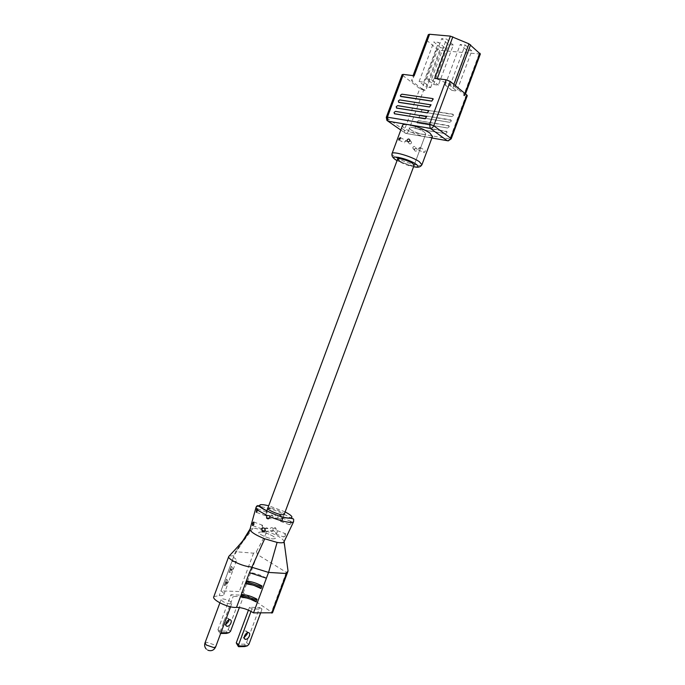 <?xml version="1.0" encoding="UTF-8"?>
<svg xmlns="http://www.w3.org/2000/svg" width="685" height="685" viewBox="0 0 685 685"><rect width="100%" height="100%" fill="white"/><g stroke="black" fill="none" stroke-linecap="round" stroke-linejoin="round"><path stroke-width="0.51" stroke-dasharray="3.42 2.57" d="M394.329 113.71L394.132 112.486L395.562 111.424L426.464 116.399M400.691 96.508L400.511 95.301L401.949 94.222L433.057 98.751M398.576 102.245L398.387 101.029L399.826 99.959L430.856 104.634M396.452 107.982L396.255 106.757L397.694 105.687L428.664 110.516M453.29 45.022L448.478 44.559L441.662 38.617L446.5 39.062L453.29 45.022L438.366 85.137L433.614 84.512L426.661 78.98L441.662 38.617M440.609 47.744L433.845 41.948L438.563 42.393L445.301 48.207L440.609 47.744L426.027 86.961L419.117 81.558L423.775 82.166L430.659 87.577L426.027 86.961M471.802 50.853L466.896 50.365L460.251 44.465L465.175 44.936L471.802 50.853L456.818 91.088L451.98 90.437L466.896 50.365M480.339 54.055L440.686 50.442L436.816 48.883L427.157 40.663L426.669 39.833L428.348 34.601M402.677 75.401L419.777 88.613L404.321 130.176L386.854 118L402.677 75.401L402.138 74.639M414.168 75.77L413.098 75.633M426.669 39.833L412.969 76.001M426.669 39.85L411.548 80.522L412.07 81.258L427.157 40.663M436.816 48.883L421.943 88.904L412.07 81.258M421.943 88.904L425.805 90.446L440.686 50.442M467.256 95.746L465.928 95.943L449.899 138.978L408.192 131.691L423.638 90.146L425.805 90.446M423.638 90.146L419.777 88.613M437.253 78.672L434.684 78.347M478.978 54.346L463.608 95.626L465.928 95.943M463.608 95.626L464.944 95.378L464.507 94.701L464.961 93.485M455.362 85.625L454.908 86.858L464.507 94.701M454.908 86.858L453.29 85.942L453.864 84.392M437.116 79.049L453.29 85.942M402.515 125.415C402.386 126.263 403.328 127.384 405.332 128.806C411.274 132.59 418.167 135.305 426.027 136.949C429.666 137.565 431.798 137.428 432.44 136.52M451.98 90.437L445.19 84.949L450.054 85.582L456.818 91.088M450.054 85.582L465.175 44.936M420.342 115.037L450.687 119.849L451.261 121.228L449.78 122.281L419.46 117.409L418.946 117.041L420.342 115.037L451.312 120.303L451.321 121.279L449.839 122.324L419.528 117.452L419.014 117.092L420.41 115.089M416.206 126.168L446.432 131.263L447.005 132.65L445.533 133.695L415.324 128.54L414.819 128.181L416.206 126.168L447.048 131.717L447.065 132.702L445.592 133.738L415.393 128.583L414.879 128.223L416.266 126.22M418.278 120.603L448.564 125.56L449.129 126.939L447.656 127.984L417.396 122.975L416.882 122.615L418.278 120.603L449.18 126.014L449.189 126.99L447.716 128.035L417.456 123.017L416.951 122.658L418.338 120.654M422.414 109.472L453.376 114.549L453.384 115.517L451.903 116.57L421.532 111.843L421.018 111.475L422.414 109.472L452.871 114.19L453.444 115.559L451.972 116.621L421.6 111.886L421.078 111.527L422.474 109.523M445.19 84.949L460.251 44.465M433.614 84.512L448.478 44.559M430.659 87.577L445.301 48.207M423.775 82.166L438.563 42.393M426.661 78.98L431.43 79.588L446.5 39.062M419.117 81.558L433.845 41.948M431.43 79.588L438.366 85.137M414.511 149.45L414.451 150.186C415.213 151.513 416.086 151.522 417.079 150.203L417.148 149.484C416.411 148.174 415.538 148.165 414.511 149.45M423.827 151.479L423.818 152.661L425.325 151.488L425.411 150.34L423.827 151.479M412.884 147.369L412.824 148.114C413.594 149.467 414.476 149.467 415.461 148.123L415.538 147.403C414.81 146.102 413.928 146.093 412.884 147.369M419.734 148.654L419.854 147.523L418.244 148.645L418.261 149.844L419.734 148.654M411.471 142.985C410.418 144.278 409.519 144.27 408.774 142.959L408.851 142.215C409.853 140.845 410.743 140.853 411.531 142.232L411.471 142.985M404.587 141.718L406.042 140.494L406.051 141.701L404.458 142.857L404.587 141.718M410.743 129.739C414.836 132.77 425.77 135.801 425.796 133.883L424.332 132.085C420.282 129.028 409.185 125.963 409.219 127.889L410.743 129.739C414.836 132.77 425.77 135.801 425.796 133.883L424.332 132.085C420.282 129.028 409.185 125.963 409.219 127.889L410.743 129.739M399.227 160.71C403.251 163.432 413.697 166.558 414.16 165.153M266.405 578.2C261.088 575.092 255.77 573.251 250.445 572.66L249.426 572.643M243.415 596.678L233.26 596.361L230.931 594.785L241.077 595.119L243.415 596.678L239.373 607.518M213.831 596.652L219.2 595.59C221.786 595.83 223.327 595.539 223.824 594.691C224.226 593.715 223.284 592.439 220.998 590.855L239.296 591.532L243.201 592.885L272.502 612.792M259.624 607.501L262.047 609.119L251.926 608.939L249.503 607.304L259.624 607.501L246.531 642.684L244.99 644.114L236.77 644.311M230.186 603.93C225.014 603.065 222.017 601.558 221.178 599.401L222.848 598.913C228.002 599.786 230.991 601.293 231.821 603.442L230.186 603.93M247.336 632.794L246.035 630.919C244.425 631.005 243.115 632.144 242.122 634.336C241.522 636.262 241.856 637.375 243.107 637.692L244.211 637.495M248.441 610.155L249.503 607.304M288.034 570.956L286.33 572.352L257.457 554.542L256.464 551.553L253.553 553.18L235.546 551.699L220.998 590.855M230.528 631.305L228.233 629.669L226.701 631.056L218.455 631.125L220.313 633.479L220.758 632.777L220.236 631.39L233.26 596.361M229.073 572.506L231.419 566.255L229.073 572.506L232.369 571.692L230.477 568.773M242.875 540.722L235.546 551.699L231.89 561.426C234.45 561.751 235.957 561.554 236.411 560.827C236.77 559.97 235.786 558.797 233.465 557.299L219.2 595.59M224.218 585.581L226.632 579.133L224.218 585.581L227.548 584.673L225.69 581.651M228.961 619.805L227.643 618.041C226.024 618.101 224.723 619.206 223.747 621.363C223.164 623.247 223.498 624.36 224.757 624.686L225.759 624.549M220.236 631.39L217.933 629.738L218.455 631.125M217.933 629.738L230.931 594.785M228.233 629.669L241.077 595.119M246.566 535.721L234.013 555.732L229.15 556.014M260.617 612.955L262.047 609.119M248.912 644.379L246.531 642.684M251.018 611.38L251.926 608.939M284.104 541.655L284.052 541.296C282.631 538.393 277.023 535.088 267.218 531.389L254.991 528.281L250.051 529.034M284.018 541.844L284.052 541.296M244.836 646.546L244.99 644.114M238.269 646.417L244.434 646.263M256.464 551.553L267.218 531.389M226.504 633.411L226.701 631.056M219.936 633.197L226.118 633.137M236.847 549.961L253.09 528.152M285.285 535.944L285.542 533.709L283.933 534.685L283.838 536.989L285.285 535.944M290.979 523.665L291.228 521.456L289.609 522.449L289.507 524.71L290.979 523.665M276.158 530.164L275.944 528.263C274.779 527.21 273.76 527.356 272.878 528.717L273.152 530.627C274.325 531.663 275.327 531.509 276.158 530.164M281.141 517.646L280.97 515.822C279.814 514.7 278.778 514.829 277.862 516.216L278.084 518.057C279.249 519.162 280.276 519.024 281.141 517.646M262.578 527.613L262.475 525.215L261.285 526.371L261.036 528.64L262.578 527.613M269.727 516.182L269.933 518.074C271.123 519.213 272.176 519.067 273.092 517.654L272.818 515.779C271.594 514.623 270.558 514.76 269.727 516.182M266.028 513.613L265.78 515.848L267.338 514.812L267.244 512.448L266.028 513.613M265.206 530.978C266.405 532.048 267.441 531.885 268.315 530.498L267.989 528.555C266.765 527.467 265.754 527.621 264.958 529.008M273.341 530.284C272.561 531.637 271.577 531.8 270.369 530.755L270.027 528.82C270.9 527.45 271.928 527.296 273.101 528.366L273.341 530.284M280.422 519.007L281.997 517.988L281.766 520.215L280.533 521.362L280.422 519.007M277.04 532.921L275.832 534.052L275.712 531.671L277.262 530.661L277.04 532.921M278.033 517.654C277.228 519.042 276.218 519.179 275.01 518.065L274.719 516.199C275.627 514.803 276.671 514.675 277.845 515.805L278.033 517.654M261.182 531.945L258.836 532.305C257.586 533.675 267.946 538.547 272.964 538.924L275.224 538.556C276.423 537.16 266.217 532.365 261.182 531.945L258.836 532.305C257.586 533.675 267.946 538.547 272.964 538.924L275.224 538.556C276.423 537.16 266.217 532.365 261.182 531.945M281.809 520.848L284.172 514.503C285.302 513.296 275.053 508.612 270.07 508.03M400.793 130.047L405.537 133.344L406.539 133.524L408.192 131.691L404.321 130.176L404.381 132.522L386.897 120.397L386.297 117.281M405.537 133.344L431.892 137.985L406.539 133.524L404.381 132.522L405.537 133.344M451.209 138.832L449.899 138.978L448.238 140.87L447.262 140.699M421.934 164.768C421.181 167.405 402.258 161.797 394.92 156.805C392.89 155.469 391.914 154.433 392 153.697L392.077 153.5M397.035 160.632L413.56 166.763M250.539 599.238L246.694 597.996M254.34 585.581L252.739 585.058M242.892 596.772L255.162 600.736M247.842 583.466L260.103 587.456M243.201 592.885L257.457 554.542M286.33 572.352L271.654 611.774M231.419 566.255L233.311 569.149L230.032 569.946M226.632 579.133L228.49 582.139L225.168 583.021M204.952 643.061L206.733 642.273L214.302 644.842L215.681 646.846M253.553 553.18L239.296 591.532M225.014 583.432C226.941 583.303 228.096 582.875 228.49 582.139L232.369 571.692C231.607 569.74 233.328 571.787 230.631 568.362C232.78 570.331 232.395 571.367 229.458 571.487M223.824 594.691L227.548 584.673C227.788 583.774 227.223 582.627 225.844 581.248C227.968 583.278 227.557 584.374 224.603 584.553M236.411 560.827L233.311 569.149C232.643 569.911 231.496 570.314 229.877 570.357C232.814 570.237 233.2 569.201 231.042 567.249M225.023 583.414C227.977 583.243 228.388 582.156 226.255 580.144M255.907 507.773L256.027 507.345C256.575 506.583 258.365 506.412 261.405 506.814C272.835 508.15 296.048 518.776 293.617 521.653M285.148 511.875L268.717 505.744M464.944 95.378L465.492 93.913M412.824 148.114L414.451 150.186M419.854 147.515L425.411 150.34M418.261 149.844L423.818 152.661M415.538 147.403L417.148 149.484M415.093 166.994C409.33 166.327 402.634 163.758 395.005 159.271M407.789 141.709L408.774 142.959M400.348 137.599L406.042 140.494M399.072 140.134L404.458 142.857M409.844 140.048L411.531 142.232M414.202 165.042L425.796 133.883L414.202 165.042M397.677 158.92L398.285 157.276M255.197 600.745L242.841 596.755M260.12 587.465L247.816 583.457M219.894 602.869L221.178 599.401M230.571 606.799L231.821 603.442M243.107 637.692L244.425 638.625M246.035 630.919L248.432 632.597M227.643 618.041L229.954 619.66M224.757 624.686L225.982 625.551M206.185 648.978L207.889 650.228M253.75 522.004L262.475 525.215M253.005 525.703L261.036 528.64M256.738 512.474L265.78 515.848M269.445 515.762L272.818 515.779M264.907 528.666L267.989 528.555M257.646 508.844L267.244 512.448M270.369 530.755L273.152 530.635M281.997 517.988L291.228 521.456M280.533 521.362L289.507 524.719M275.832 534.052L283.838 536.989M277.262 530.661L285.542 533.701M273.101 528.366L275.944 528.263M275.01 518.065L278.084 518.057M277.845 515.805L280.97 515.822M266.345 512.106L267.741 508.373M284.172 514.503L283.213 517.089"/><path stroke-width="1.03" d="M394.063 112.434L395.493 111.372L426.661 116.638L425.171 118.736L394.586 113.813L394.063 112.434M426.464 116.399L425.231 118.788L394.329 113.71M433.057 98.751L431.798 101.132L400.691 96.508M430.856 104.634L429.615 107.023L398.576 102.245M428.664 110.516L427.423 112.905L396.452 107.982M413.098 75.633L428.348 34.601L429.589 34.267L414.168 75.77L403.311 74.4L387.41 117.186L429.632 124.148L446.14 79.794L434.684 78.347L450.387 36.125L468.968 43.823L480.339 54.055M429.589 34.267L450.387 36.125M396.718 108.076L396.195 106.706L397.625 105.644L428.853 110.756L427.354 112.854L396.786 108.127M398.85 102.348L398.319 100.978L399.757 99.907L431.045 104.873L429.546 106.971L398.918 102.399M431.73 101.08L400.46 96.243L400.451 95.249L401.881 94.179L432.663 98.58L433.237 98.991L431.798 101.132M386.297 117.281L402.138 74.639L403.311 74.4M446.14 79.794L450.25 81.438L433.751 125.775L450.747 138.242L466.845 95.018L450.25 81.438M466.845 95.018L467.256 95.746M432.44 136.52L429.923 133.044C423.904 129.148 416.848 126.365 408.757 124.704C404.921 124.096 402.84 124.336 402.515 125.415L392.077 153.5M398.867 138.815L400.348 137.599L400.323 138.798L398.764 139.971L398.867 138.815M407.138 140.031C408.157 138.67 409.065 138.678 409.844 140.048L409.776 140.802C408.731 142.12 407.823 142.12 407.061 140.785L407.138 140.031M414.16 165.153L412.67 163.407C408.551 160.564 397.505 157.353 397.634 159.031L399.227 160.71M257.038 599.238L255.591 599.581L243.321 595.616L242.404 594.511L241.437 597.115L242.841 596.755L255.197 600.745L256.07 601.832L257.038 599.238C251.96 596.472 247.088 594.897 242.404 594.511M247.353 581.205L246.386 583.808L247.816 583.457L260.103 587.456L261.011 588.561L261.978 585.966L260.531 586.3L248.27 582.31L247.353 581.205C252.011 581.651 256.884 583.235 261.978 585.966M229.15 556.014L228.79 556.391C226.744 558.891 242.507 566.521 250.419 566.812L268.563 572.42L253.51 612.861C248.244 609.616 242.927 607.783 237.532 607.372L235.315 607.441C227.24 607.544 211.562 599.632 213.831 596.652L228.704 556.614M272.502 612.792L253.51 612.861M246.566 535.721L250.111 530.079C251.703 532.605 256.567 535.507 264.701 538.787L277.1 542.4L268.563 572.42L286.45 573.508L287.683 572.052L288.034 570.956L284.104 541.655M264.701 538.787L249.426 572.643L266.405 578.2M244.211 637.495L247.037 634.276L247.336 632.794M238.645 644.628L236.256 642.907L238.269 646.417L239.151 646.024L238.645 644.628L251.018 611.38M236.256 642.907L248.441 610.155M226.05 622.99C227.035 620.833 228.336 619.728 229.954 619.66C231.222 619.985 231.564 621.098 230.973 622.99C229.997 625.157 228.687 626.261 227.06 626.321C225.81 625.996 225.468 624.883 226.05 622.99M220.912 632.777L228.995 632.7L230.528 631.305L239.373 607.518M225.759 624.549L228.67 621.372L228.961 619.805M239.151 646.024L247.371 645.818L248.912 644.379L260.617 612.955M228.79 556.391L228.79 556.4C238.243 546.484 244.348 539.309 247.097 534.874M244.519 636.022C243.92 637.958 244.245 639.079 245.495 639.388C247.122 639.302 248.432 638.163 249.426 635.954C250.025 634.027 249.7 632.906 248.432 632.597C246.823 632.683 245.513 633.831 244.519 636.022M277.1 542.4L279.369 542.717C281.895 542.948 283.419 542.717 283.924 542.006L284.018 541.844M247.371 645.818L244.836 646.546L238.663 646.708M228.995 632.7L226.504 633.411L220.656 633.471M242.875 540.722L250.051 529.034L250.111 530.079M269.804 516.713L269.719 517.654C268.871 519.084 267.826 519.221 266.593 518.083L266.808 515.394L257.783 510.222L256.318 512.32L256.652 509.178L256.027 507.345C256.721 505.667 257.748 505.196 259.101 505.932C258.365 507.131 277.63 517.115 287.923 518.117C295.689 518.459 293.214 519.307 293.617 521.653C293.154 522.407 291.493 522.604 288.625 522.27C283.359 521.533 277.082 519.675 269.804 516.713L269.445 515.762L266.808 515.394M265.258 530.627C264.444 532.022 263.417 532.185 262.192 531.115L261.867 529.128C262.638 527.724 263.648 527.57 264.907 528.666L265.258 530.627M253.878 524.427L252.585 525.549L252.619 523.186L253.75 522.004L253.878 524.427M264.958 529.008L264.872 530.224M257.783 510.222L257.646 508.844L256.652 509.178M270.07 508.03L267.775 508.261C266.593 509.435 277.005 514.204 281.963 514.735L284.172 514.503L414.202 165.042M467.273 95.695L451.209 138.832L450.747 138.242C449.942 139.963 448.786 140.776 447.254 140.69L431.892 137.993L447.254 140.69L430.206 128.318C431.755 128.386 432.937 127.538 433.751 125.775L429.632 124.148L430.206 128.318L388.061 121.219L400.793 130.047M387.41 117.186L388.061 121.219L386.897 120.397L386.28 117.323L387.41 117.186M452.836 36.793L437.253 78.672M464.961 93.485L479.945 53.242M470.569 44.782L455.362 85.625M453.864 84.392L468.968 43.823M447.254 140.69L448.238 140.87L451.209 138.832M395.005 159.271C392.556 157.541 391.555 155.692 392 153.697C391.743 150.623 411.873 156.437 419.28 161.634L421.934 164.768M413.56 166.763C418.603 167.517 419.366 166.618 415.846 164.049C407.095 158.081 386.314 153.997 396.144 160.084L397.035 160.632M255.591 599.581L243.321 595.616M256.07 601.832L250.539 599.238M246.694 597.996L241.437 597.115M261.011 588.561L254.34 585.581M252.739 585.058L246.386 583.808M260.531 586.3L248.27 582.31M271.714 613.092L286.45 573.508M249.426 572.643L236.496 607.407M215.681 646.846L213.943 647.616L206.313 645.03L205.003 642.915L219.894 602.869M268.717 505.744L264.53 504.905C249.314 502.447 273.7 516.379 287.7 517.971C294.096 518.348 293.248 516.31 285.148 511.875M465.492 93.913L480.356 53.987M415.093 166.994C418.535 167.637 420.838 166.832 421.994 164.588L432.526 136.281M407.061 140.785L407.789 141.709M287.666 572.086L272.484 612.852M207.889 650.228C211.365 651.401 213.943 650.313 215.629 646.974L230.571 606.799M284.72 546.228L283.924 542.006M244.425 638.625L245.495 639.388M225.982 625.551L227.06 626.321M204.952 643.061C204.284 645.279 204.695 647.248 206.185 648.978M250.068 529L255.907 507.773M283.967 541.946L293.617 521.653M266.593 518.083L269.513 518.074M262.184 531.115L265.086 530.986M283.213 517.089L281.809 520.848M398.285 157.276L266.345 512.106"/></g></svg>
